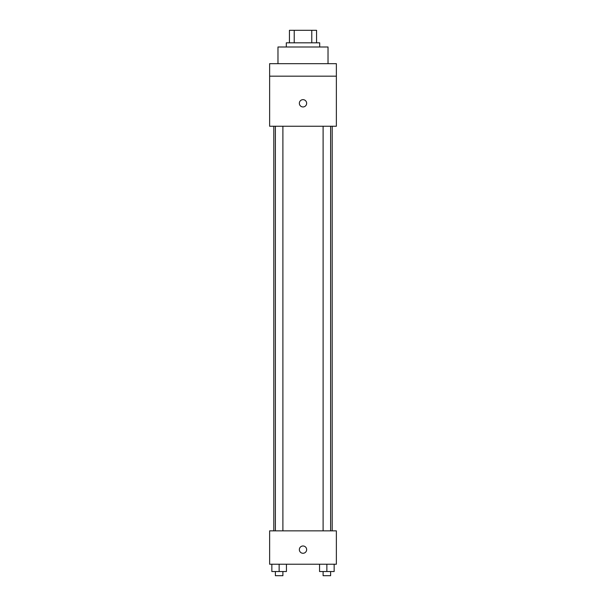 <?xml version="1.0" encoding="UTF-8"?>
<svg xmlns="http://www.w3.org/2000/svg" width="606" height="606" viewBox="0 0 606 606"><rect width="100%" height="100%" fill="white"/><g stroke="black" fill="none" stroke-linecap="round" stroke-linejoin="round"><path stroke-width="0.91" d="M294.221 42.814L294.221 30.3L289.441 30.3L289.441 42.814L289.441 30.3M294.221 30.3L316.559 30.3L316.559 42.814M311.779 42.814L311.779 30.3M286.312 46.988L286.312 42.814L319.688 42.814L319.688 46.988M328.028 63.668L328.028 46.988L277.972 46.988L277.972 63.668M269.632 63.668L336.368 63.668L336.368 76.182L269.632 76.182L269.632 63.668M336.368 76.182L336.368 126.237L269.632 126.237L269.632 76.182M303 106.951A3.651 3.651 0 0 1 299.841 101.475A3.651 3.651 0 0 1 306.159 101.475A3.651 3.651 0 0 1 303 106.951M269.632 530.856L336.368 530.856L336.368 564.231L269.632 564.231L269.632 530.856M303 553.278A3.651 3.651 0 0 1 299.841 547.801A3.651 3.651 0 0 1 306.159 547.801A3.651 3.651 0 0 1 303 553.278M319.559 564.231L319.559 571.526L334.156 571.526L334.156 564.231L334.156 571.526M326.861 571.526L326.861 564.231M330.611 571.526L330.611 575.7L323.104 575.7L323.104 571.526M271.844 564.231L271.844 571.526L286.441 571.526L286.441 564.231L286.441 571.526M279.139 571.526L279.139 564.231M282.896 571.526L282.896 575.7L275.389 575.7L275.389 571.526M332.202 530.856L332.202 126.237M273.798 530.856L273.798 126.237M323.104 126.237L323.104 530.856M330.611 126.237L330.611 530.856M282.896 530.856L282.896 126.237M275.389 530.856L275.389 126.237"/></g></svg>
